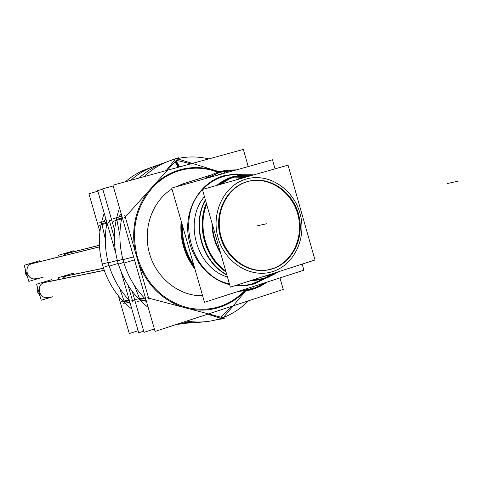 <?xml version="1.0" encoding="UTF-8"?>
<svg xmlns="http://www.w3.org/2000/svg" width="483" height="483" viewBox="0 0 483 483"><rect width="100%" height="100%" fill="white"/><g stroke="black" fill="none" stroke-linecap="round" stroke-linejoin="round"><path stroke-width="0.72" d="M106.834 222.307L101.822 223.762L106.834 222.307M103.706 221.516L105.874 218.962L103.706 221.516M105.3 238.94L101.991 224.553L105.3 238.94M129.48 300.812L124.264 301.543L129.48 300.812M124.065 300.981L119.536 288.061L124.065 300.981M130.187 303.264L128.031 302.642L130.187 303.264M103.519 268.216L64.197 276.373L103.519 268.216L65.99 275.998L62.15 278.836L65.99 275.998L103.513 268.186L64.734 276.234M46.096 297.848L47.835 297.552C39.081 299.46 35.7 284.662 44.388 282.477L104.213 270.281L43.21 282.688M34.124 279.023L35.82 278.661C26.903 280.985 23.075 265.819 32.029 263.615L99.504 246.837L32.029 263.615C22.749 265.934 27.308 281.619 36.358 278.522M62.748 255.972L66.262 253.599L99.42 245.249L66.262 253.599L62.748 255.972M190.87 163.822L176.373 160.284L190.87 163.822M220.991 317.21L231.423 306.409L220.991 317.21M139.828 299.351L144.918 298.639L139.828 299.351M207.654 314.198L220.127 318.08L207.654 314.198M146.452 301.422L143.493 300.511L146.452 301.422M116.789 219.421L121.752 217.984L116.789 219.421M139.593 298.778L134.401 285.435L139.593 298.778M119.881 235.487L116.934 220.242L119.881 235.487M174.786 159.915L166.212 170.584L174.786 159.915M118.583 217.157L121.221 213.872L118.583 217.157M180.382 169.672C170.674 172.383 162.053 177.333 154.512 184.524C162.053 177.333 170.674 172.383 180.382 169.672C191.57 166.683 202.769 166.889 213.981 170.282C202.769 166.889 191.57 166.683 180.382 169.672M148.523 191.159C135.632 208.39 131.141 228.326 135.047 250.973C131.141 228.326 135.632 208.39 148.523 191.159M138.832 264.129C147.671 285.544 162.185 299.84 182.363 307.019C162.185 299.84 147.671 285.544 138.832 264.129M189.68 308.951C199.992 310.943 210.039 310.364 219.807 307.212C229.546 303.97 238.016 298.548 245.207 290.953C238.016 298.548 229.546 303.97 219.807 307.212C210.039 310.364 199.992 310.943 189.68 308.951M218.739 171.96L213.981 170.282L218.739 171.96M202.594 295.741C179.519 296.405 156.643 278.552 149.567 253.75C142.376 228.984 152.151 201.212 171.954 188.95C152.151 201.212 142.376 228.984 149.567 253.75C156.643 278.552 179.519 296.405 202.594 295.741M184.337 183.462L175.202 187.09L182.858 183.902L211.433 174.864M221.981 173.952L220.381 172.069L235.016 170.288L219.216 172.407M218.835 172.528L206.851 178.197L220.381 172.069M181.735 223.043C180.829 239.314 185.043 254.016 194.395 267.159C185.043 254.016 180.829 239.314 181.735 223.043M245.455 290.343L253.647 288.454L240.123 290.796L245.056 290.398M253.647 288.454L265.994 282.428L253.647 288.454L254.016 286.304L253.551 289.033L254.016 286.304M254.438 283.811L266.284 277.979L254.438 283.811L251.764 284.584L243.504 285.894L235.076 285.652L244.899 285.779L254.438 283.811M243.323 174.774L233.374 174.218L223.581 175.836C201.948 181.819 186.341 205.311 187.76 230.729C189.052 256.147 207.231 279.337 229.642 284.662C207.231 279.337 189.052 256.147 187.76 230.729C186.341 205.311 201.948 181.819 223.581 175.836L233.374 174.218L243.323 174.774M227.445 276.994C196.756 268.168 183.262 221.226 204.442 196.647C183.262 221.226 196.756 268.168 227.445 276.994M255.096 280.285L254.722 280.339M226.793 274.706C202.371 261.665 191.787 224.818 205.456 200.191C191.787 224.818 202.371 261.665 226.793 274.706M217.664 185.158L224.583 180.582L232.148 177.448L224.583 180.582L217.664 185.158M250.834 174.713L243.498 174.828L235.752 176.361M235.571 176.416L227.891 179.585L220.882 184.246L227.131 180.002L233.941 176.941L236.302 176.198L244.35 176.373L235.402 180.117L244.35 176.373L253.877 174.864L244.35 176.373M206.543 203.995C196.895 226.901 205.704 257.584 225.851 271.422C205.704 257.584 196.895 226.901 206.543 203.995M258.749 279.754L265.421 278.196L252.005 280.218L258.562 279.784M274.761 273.879L265.421 278.196L273.112 274.851M272.026 268.868L266.694 270.13C246.415 273.505 224.728 257.137 219.753 234.177C214.524 211.27 227.227 187.247 247.024 181.711L247.145 181.674C226.334 187.374 213.558 213.48 220.502 237.135C227.137 260.886 251.571 275.654 272.026 268.868C292.547 262.444 304.29 236.815 297.685 213.921C291.376 190.942 268.083 175.709 247.368 181.608C268.083 175.709 291.376 190.942 297.685 213.921C304.29 236.815 292.547 262.444 272.026 268.868M107.063 223.092L99.148 225.374M108.609 222.645L111.513 219.439M109.037 265.433L103.271 267.419C97.771 248.962 98.085 230.898 104.219 213.232M129.933 302.376L123.008 303.336M132.867 301.972L128.043 285.26M114.374 237.859L109.2 219.91M106.381 220.737L99.733 222.687M108.198 262.444L102.318 264.123C107.516 282.67 117.363 297.649 131.859 309.054M135.053 301.09L130.923 300.009M129.317 300.239L121.094 301.404M185.152 323.682L176.681 324.347M159.716 164.522L154.958 166.086M152.296 167.046L149.386 168.12M138.108 330.704L129.299 333.572L118.432 295.922M97.874 191.238L88.92 193.701L99.909 231.749M125.399 181.783C132.891 175.281 141.247 170.614 150.473 167.776M73.688 274.374L73.344 273.179L58.268 277.701L58.793 279.518M63.671 276.554L103.543 268.288M39.986 296.007L37.746 292.372L37.686 288.079M52.876 296.689L41.218 300.245L36.563 284.203L51.85 279.621L52.206 280.858M42.13 283.014L104.25 270.389M27.597 277.176L25.382 273.565L25.315 269.315M43.542 277L28.823 281.39L24.15 265.3L39.54 260.802L39.793 261.677M29.807 264.213L99.51 246.898M73.851 251.685L73.603 250.84L58.558 255.235L59.041 256.896M63.949 254.221L99.426 245.304M102.788 189.197L97.687 190.598L115.727 253.14M143.723 331.151L138.706 332.787L121.076 271.681M117.321 260.415L108.301 262.837C112.273 277.333 119.295 289.854 129.366 300.414M118.154 263.404L109.261 266.169C104.902 251.794 104.147 237.358 106.997 222.874M158.847 164.902C148.432 167.758 139.074 172.896 130.778 180.31M178.813 323.646L193.955 322.735M154.385 328.971L144.067 332.34L132.251 291.358M113.179 185.949L102.686 188.835L114.67 230.385M219.415 171.755L176.15 158.436L164.431 162.723M245.708 290.881L222.174 318.985L218.099 319.372M145.449 297.945L135.645 299.339M147.098 297.715L224.631 318.17L222.699 318.357M121.891 216.191L113.747 218.576M124.783 215.34L149.09 299.738M146.083 300.148L137.601 301.32M124.179 218.153L178.656 157.754L176.482 158.539M122.591 218.612L113.149 221.335M179.604 166.913L176.072 160.622M181.385 170.082C169.817 173.192 159.873 179.392 151.541 188.69M175.226 159.124C163.562 162.185 153.208 168.024 144.169 176.633M279.977 277.912L283.261 289.42L155.091 331.423L112.962 185.194L243.329 149.428L248.226 166.581M214.681 171.067C203.126 167.432 191.582 167.227 180.056 170.451M178.209 167.293L174.997 161.811M208.801 158.901C198.531 156.462 188.267 156.317 178.016 158.466M217.942 172.214L212.707 170.475M184.959 307.061C207.859 312.749 227.668 307.417 244.38 291.062M186.523 321.123C210.642 324.636 231.327 317.856 248.588 300.782M133.61 256.859L122.978 259.673C127.258 275.262 134.914 288.593 145.944 299.671M136.997 255.966C145.474 283.346 162.354 300.613 187.633 307.768M152.972 187.12C135.475 207.237 130.428 231.158 137.836 258.882M134.485 259.896L123.962 263.09C119.289 247.622 118.643 232.154 122.036 216.686M257.65 287.186L245.847 290.289L240.407 290.706M193.822 265.161C185.816 253.104 181.988 239.767 182.345 225.163M207.533 178.01L219.596 172.286L224.462 171.018M181.222 184.452L211.246 174.961M217.893 172.86L226.473 170.65L235.867 170.052M267.226 282.036L259.51 286.389L251.172 289.281M250.822 287.337L250.248 289.981L254.161 288.834L260.428 286.22L267.425 281.969M251.534 284.082L264.69 278.492M241.663 174.991C234.587 174.14 227.698 174.9 221.003 177.273M218.757 174.852L216.698 172.636L219.433 171.749L227.861 170.07L236.459 169.883M225.09 173.077L223.695 171.266M223.641 171.199L223.321 170.783L221.92 171.091L215.074 173.246L209.833 175.697L204.877 178.752M227.022 175.577C217.688 177.569 209.604 182.176 202.769 189.396M202.462 189.728C174.689 217.416 191.594 276.173 229.431 283.926M236.567 285.169C243.824 285.827 250.798 284.825 257.475 282.163M257.089 285.308L256.847 287.288M256.823 287.512L254.233 288.81L249.005 290.271L238.173 291.424M181.149 220.985C179.652 238.91 184.258 254.976 194.975 269.176M275.05 168.845L272.466 159.77L171.7 188.068L204.484 302.316L303.898 270.178L302.171 264.116M230.119 178.124L230.246 177.575L239.121 175.42M259.335 279.778L249.047 281.166M235.921 176.186L235.994 175.945C228.9 177.448 222.494 180.606 216.782 185.412M226.907 275.111C202.226 261.949 191.528 224.704 205.353 199.829C192.566 222.518 200.107 256.316 221.317 271.422M268.59 277.127L258.936 279.729L252.186 280.158M225.736 271.017C206.066 257.143 197.45 227.131 206.676 204.454M221.226 184.144L229.31 178.933L234.798 176.663L239.55 175.383M229.763 178.233L231.508 177.702M233.826 177.001L243.203 174.786L253.122 174.78M275.153 273.819L262.945 278.951M280.587 271.048L270.015 275.286L262.221 279.174L265.185 278.329L251.468 280.388M253.762 174.9L242.037 177.255L233.072 177.104L242.182 174.918M236.259 179.875L247.519 175.697L239.188 175.492M239.055 175.486L238.801 175.48C231.985 176.923 225.803 179.905 220.248 184.428M212.49 224.764C212.84 234.478 215.424 243.517 220.254 251.866M264.376 276.246L275.431 273.541L268.216 277.188M206.368 203.373C196.183 226.612 205.239 258.176 226.014 271.983M248.214 176.476L247.362 175.734M275.624 272.635L275.225 273.626M288.037 165.156L202.395 189.499L230.355 287.162L315.007 259.999L288.037 165.156M270.299 274.35L269.852 275.322M242.828 178.004L241.385 177.291M275.129 267.902L267.407 270.021C247.115 273.396 225.41 257.01 220.423 234.026C215.195 211.095 227.91 187.054 247.719 181.505L250.303 180.859M245.43 182.254L247.719 181.505C268.892 175.226 292.837 191.196 298.736 214.923C304.972 238.554 291.768 264.37 270.311 269.442M123.733 262.329L118.413 264.249C112.714 245.056 113.088 226.316 119.536 208.028M139.122 178.022C147.104 170.584 156.142 165.289 166.224 162.137M122.869 259.268L117.435 260.862C122.839 280.146 133.085 295.656 148.172 307.399M201.816 322.113L192.632 322.753L183.377 322.149M104.219 270.311L44.388 282.477C35.168 284.849 39.715 300.486 48.705 297.341M175.534 161.219L178.909 167.1L175.534 161.219M252.911 174.912L244.531 174.731L236.302 176.198M265.421 278.196L280.49 271.078L272.406 274.682L263.742 276.451L272.406 274.682M272.575 274.567L273.004 273.481M212.001 223.049C212.067 234.074 214.977 244.235 220.725 253.527C214.977 244.235 212.067 234.074 212.001 223.049M272.786 271.531C294.594 264.678 307.025 237.407 299.943 213.106C293.181 188.708 268.373 172.606 246.384 179C224.293 185.025 210.703 212.743 218.075 237.871C225.12 263.096 251.088 278.751 272.786 271.531C294.594 264.678 307.025 237.407 299.943 213.106C293.181 188.708 268.373 172.606 246.384 179C224.293 185.025 210.703 212.743 218.075 237.871C225.12 263.096 251.088 278.751 272.786 271.531M244.609 176.422L245.557 177.231M259.6 225.307L266.731 223.726L259.6 225.307M30.344 264.032L99.504 246.843L30.344 264.032M64.474 254.046L99.42 245.255L64.474 254.046M264.575 224.203L257.487 225.778L264.575 224.203M232.963 177.146L233.096 176.657L232.963 177.146M458.85 180.986L447.343 183.546L458.85 180.986M272.75 274.507L265.082 278.365L272.75 274.507M64.776 276.222L103.513 268.186M43.283 282.67L104.213 270.281M30.622 263.959L99.504 246.837L30.622 263.959M64.728 253.98L99.42 245.249L64.728 253.98"/></g></svg>
